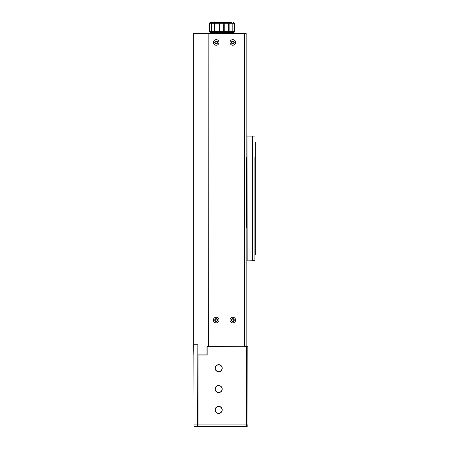 <?xml version="1.0" encoding="UTF-8"?>
<svg xmlns="http://www.w3.org/2000/svg" width="449" height="449" viewBox="0 0 449 449"><rect width="100%" height="100%" fill="white"/><g stroke="black" fill="none" stroke-linecap="round" stroke-linejoin="round"><path stroke-width="0.67" d="M208.667 33.282L193.671 33.282L193.671 344.731L197.835 344.731L197.835 354.895L207 354.895L207 346.561L208.667 346.561L208.836 33.282L208.836 346.561L247.994 346.729L207.169 346.561L207.169 355.064L198.003 355.064L198.003 426.55L246.327 426.55L198.003 426.55L197.835 424.883L198.003 426.55M232.835 43.486A1.044 1.044 0 0 1 231.791 42.447A1.044 1.044 0 0 1 232.835 41.403A1.044 1.044 0 0 1 233.873 42.447A1.044 1.044 0 0 1 232.835 43.486M216.165 43.486A1.044 1.044 0 0 1 215.127 42.447A1.044 1.044 0 0 1 216.165 41.403A1.044 1.044 0 0 1 217.209 42.447A1.044 1.044 0 0 1 216.165 43.486M224.809 33.282L223.748 33.282M210.525 22.45L210.458 22.45A0.831 0.825 90 0 0 209.632 23.281L209.503 31.615L211.58 31.615A0.831 0.831 -90 0 0 212.411 32.446A0.831 0.685 -90 0 1 211.726 31.615L214.521 31.615L214.521 23.281A0.831 0.5 -90 0 1 215.02 22.45L231.347 22.45A0.831 0.668 -90 0 1 232.01 23.281L229.119 23.281A0.831 0.477 -90 0 0 228.642 22.45L220.33 22.45M233.665 22.45L234.496 23.281L232.178 23.281L232.178 31.615A0.831 0.831 -90 0 1 231.347 32.446L219.915 32.446A0.831 0.595 -90 0 1 219.32 31.615L219.32 23.281L211.726 23.281A0.831 0.685 90 0 1 212.411 22.45A0.831 0.831 -90 0 0 211.58 23.281L209.851 23.281A0.831 0.601 90 0 1 210.458 22.45L215.02 22.45L214.998 31.615L234.496 31.615C234.715 31.812 234.434 32.092 233.665 32.446L233.48 32.446A0.831 0.584 -90 0 0 234.058 31.615L234.058 23.281A0.831 0.584 -90 0 0 233.48 22.45A0.831 0.819 -90 0 1 234.299 23.281L234.299 31.615A0.831 0.819 -90 0 1 233.48 32.446L231.347 32.446A0.831 0.668 -90 0 0 232.01 31.615L232.178 23.281A0.831 0.831 -90 0 0 231.347 22.45M228.642 22.45L228.631 23.281L229.119 23.281L229.119 31.615A0.831 0.477 -90 0 1 228.642 32.446L228.631 23.281L224.247 23.281A0.831 0.572 -90 0 0 223.669 22.45L223.793 23.281L224.247 23.281L224.247 31.615A0.831 0.572 -90 0 1 223.669 32.446L223.793 23.281L219.32 23.281A0.831 0.595 -90 0 1 219.915 22.45L219.915 32.446L215.02 32.446L214.998 31.615L214.521 31.615A0.831 0.5 90 0 0 215.02 32.446L210.525 32.446M209.851 31.615A0.831 0.601 90 0 0 210.458 32.446A0.831 0.825 90 0 1 209.632 31.615L209.632 23.281L209.851 31.615M215.357 22.45L212.658 22.45M228.249 33.282L228.249 32.446L233.665 32.446M246.164 227.57L246.832 227.57L246.164 227.733L246.164 346.398M244.497 33.282L244.497 346.561L246.164 346.561L246.164 33.451L208.836 33.451L246.164 33.451L246.164 157.577L246.832 157.577L246.164 157.745M246.164 60.643L246.164 59.863M246.164 57.91L246.164 56.625M246.164 55.176L246.164 53.829M216.165 322.865A2.801 2.801 0 0 0 218.966 320.07A2.801 2.801 0 0 0 216.165 317.269A2.801 2.801 0 0 0 213.37 320.07A2.801 2.801 0 0 0 216.165 322.865M216.165 321.484A1.414 1.414 0 0 0 217.585 320.07A1.414 1.414 0 0 0 216.165 318.65A1.414 1.414 0 0 0 214.751 320.07A1.414 1.414 0 0 0 216.165 321.484M232.835 322.865A2.801 2.801 0 0 0 235.63 320.07A2.801 2.801 0 0 0 232.835 317.269A2.801 2.801 0 0 0 230.034 320.07A2.801 2.801 0 0 0 232.835 322.865M232.835 321.484A1.414 1.414 0 0 0 234.249 320.07A1.414 1.414 0 0 0 232.835 318.65A1.414 1.414 0 0 0 231.415 320.07A1.414 1.414 0 0 0 232.835 321.484M232.835 45.248A2.801 2.801 0 0 0 235.63 42.447A2.801 2.801 0 0 0 232.835 39.647A2.801 2.801 0 0 0 230.034 42.447A2.801 2.801 0 0 0 232.835 45.248M232.835 43.862A1.414 1.414 0 0 0 234.249 42.447A1.414 1.414 0 0 0 232.835 41.033A1.414 1.414 0 0 0 231.415 42.447A1.414 1.414 0 0 0 232.835 43.862M216.165 45.248A2.801 2.801 0 0 0 218.966 42.447A2.801 2.801 0 0 0 216.165 39.647A2.801 2.801 0 0 0 213.37 42.447A2.801 2.801 0 0 0 216.165 45.248M216.165 43.862A1.414 1.414 0 0 0 217.585 42.447A1.414 1.414 0 0 0 216.165 41.033A1.414 1.414 0 0 0 214.751 42.447A1.414 1.414 0 0 0 216.165 43.862M193.671 344.731L193.839 354.895M232.835 319.026A1.044 1.044 0 0 1 233.873 320.07A1.044 1.044 0 0 1 232.835 321.108A1.044 1.044 0 0 1 231.791 320.07A1.044 1.044 0 0 1 232.835 319.026M216.165 319.026A1.044 1.044 0 0 1 217.209 320.07A1.044 1.044 0 0 1 216.165 321.108A1.044 1.044 0 0 1 215.127 320.07A1.044 1.044 0 0 1 216.165 319.026M193.839 344.899L194.007 426.55L193.839 344.899M197.835 426.382L194.007 426.55L197.672 426.55L197.835 344.899M194.007 344.731L197.672 344.731M246.832 227.733L246.832 157.577M222.21 368.225A3.541 3.541 0 0 1 218.669 371.766A3.541 3.541 0 0 1 215.127 368.225A3.541 3.541 0 0 1 218.669 364.683A3.541 3.541 0 0 1 222.21 368.225M215.296 368.225A3.373 3.373 0 0 0 218.669 371.598A3.373 3.373 0 0 0 222.042 368.225A3.373 3.373 0 0 0 218.669 364.852A3.373 3.373 0 0 0 215.296 368.225M222.21 389.059A3.541 3.541 0 0 1 218.669 392.6A3.541 3.541 0 0 1 215.127 389.059A3.541 3.541 0 0 1 218.669 385.517A3.541 3.541 0 0 1 222.21 389.059M215.296 389.059A3.373 3.373 0 0 0 218.669 392.432A3.373 3.373 0 0 0 222.042 389.059A3.373 3.373 0 0 0 218.669 385.68A3.373 3.373 0 0 0 215.296 389.059M222.21 409.886A3.541 3.541 0 0 1 218.669 413.428A3.541 3.541 0 0 1 215.127 409.886A3.541 3.541 0 0 1 218.669 406.345A3.541 3.541 0 0 1 222.21 409.886M215.296 409.886A3.373 3.373 0 0 0 218.669 413.26A3.373 3.373 0 0 0 222.042 409.886A3.373 3.373 0 0 0 218.669 406.513A3.373 3.373 0 0 0 215.296 409.886M193.839 424.883L247.994 424.883A1.667 1.667 0 0 1 246.327 426.55A1.667 1.667 0 0 0 247.994 424.883L247.831 346.561M246.995 136.081L247.163 260.729L246.995 136.081L254.914 136.081L247.163 135.918M254.914 157.161L254.914 260.729L247.163 260.897L254.914 260.729L254.914 254.645L255.329 254.645L255.329 194.237L254.914 194.237L254.914 254.645M254.914 166.326L254.914 194.237L255.329 194.237L255.329 142.165L254.914 142.165M254.914 228.148L254.914 218.983M254.914 202.572L255.329 202.572M212.411 22.45A0.831 0.831 0 0 0 211.58 23.281L211.58 31.615A0.831 0.831 0 0 0 212.411 32.446M246.327 426.55L246.327 346.561M252.411 135.918L252.411 260.897M254.914 247.534L255.329 247.534M254.914 149.276L255.329 149.276M209.503 23.281L210.334 22.45M209.503 31.615C209.273 31.789 209.554 32.064 210.334 32.446M215.75 32.446L215.75 33.282M234.496 23.281L234.496 31.615"/></g></svg>
